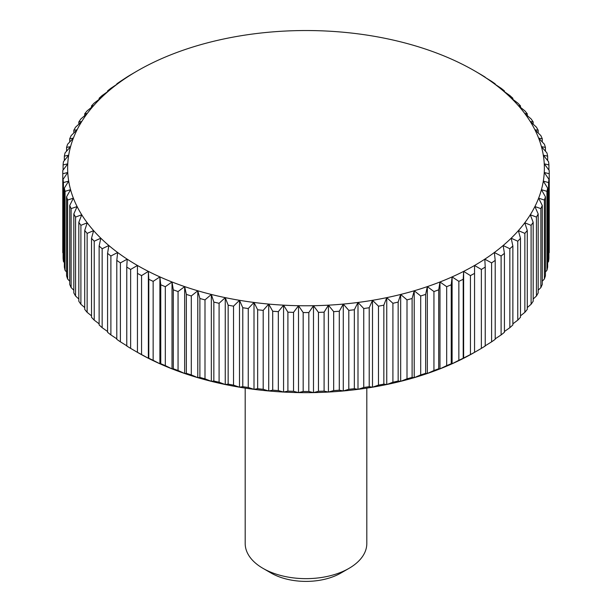 <?xml version="1.0" encoding="UTF-8"?>
<svg xmlns="http://www.w3.org/2000/svg" width="612" height="612" viewBox="0 0 612 612"><rect width="100%" height="100%" fill="white"/><g stroke="black" fill="none" stroke-linecap="round" stroke-linejoin="round"><path stroke-width="0.92" d="M366.81 388.107L366.81 543.54A60.81 35.106 180 0 1 349.001 568.364L340.853 573.062A49.289 28.458 180 0 1 271.147 573.062L262.999 568.364A60.81 35.106 180 0 1 245.19 543.54L245.19 388.107M340.853 573.062L349.001 568.364A60.81 35.106 180 0 1 262.999 568.364M148.792 358.227L148.364 358.272L148.364 271.384L148.792 279.279L148.792 358.227A243.232 140.431 0 0 0 153.145 360.307L153.145 281.359L159.9 276.899L160.757 284.771L160.757 363.712A243.232 140.431 0 0 0 165.324 365.632L165.324 286.684L172.018 281.979L173.295 289.813L173.295 368.761A243.232 140.431 0 0 0 178.061 370.505L178.061 291.557L184.663 286.607L186.354 294.395L186.354 373.335A243.232 140.431 0 0 0 191.304 374.904L191.304 295.963L197.783 290.776L199.887 298.488L199.887 377.428A243.232 140.431 0 0 0 204.997 378.82L204.997 299.88L211.331 294.456L213.84 302.083L213.84 381.031A243.232 140.431 0 0 0 219.088 382.232L219.088 303.284L225.254 297.639L228.154 305.166L228.154 384.114A243.232 140.431 0 0 0 233.524 385.124L233.524 306.176L239.499 300.308L242.78 307.729L242.78 386.677A243.232 140.431 0 0 0 248.25 387.488L248.25 308.54L254.003 302.458L257.652 309.756L257.652 388.697A243.232 140.431 0 0 0 263.198 389.308L263.198 310.368L268.714 304.08L272.715 311.233L272.715 390.181A243.232 140.431 0 0 0 278.322 390.586L278.322 311.646L283.57 305.166L287.908 312.166L287.908 391.114A243.232 140.431 0 0 0 293.546 391.313L293.546 312.372L298.511 305.709L303.177 312.548L303.177 391.489A243.232 140.431 0 0 0 308.823 391.489L308.823 312.548L313.489 305.709L318.454 312.372L318.454 391.313A243.232 140.431 0 0 0 324.092 391.114L324.092 312.166L328.43 305.166L333.678 311.646L333.678 390.586A243.232 140.431 0 0 0 339.285 390.181L339.285 311.233L343.286 304.08L348.802 310.368L348.802 389.308A243.232 140.431 0 0 0 354.348 388.697L354.348 309.756L357.997 302.458L363.75 308.54L363.75 387.488A243.232 140.431 0 0 0 369.22 386.677L369.22 307.729L372.501 300.308L378.476 306.176L378.476 385.124A243.232 140.431 0 0 0 383.846 384.114L383.846 305.166L386.746 297.639L392.912 303.284L392.912 382.232A243.232 140.431 0 0 0 398.16 381.031L398.16 302.083L400.669 294.456L407.003 299.88L407.003 378.82A243.232 140.431 0 0 0 412.113 377.428L412.113 298.488L414.217 290.776L420.696 295.963L420.696 374.904A243.232 140.431 0 0 0 425.646 373.335L425.646 294.395L427.337 286.607L433.939 291.557L433.939 370.505A243.232 140.431 0 0 0 438.705 368.761L438.705 289.813L439.982 281.979L446.676 286.684L446.676 365.632A243.232 140.431 0 0 0 451.243 363.712L451.243 284.771L452.1 276.899L458.855 281.359L458.855 360.307A243.232 140.431 0 0 0 463.207 358.227L463.207 279.279L463.636 271.384L470.437 275.607L470.437 354.547A243.232 140.431 0 0 0 474.552 352.313L474.552 265.47L481.369 269.441L481.369 348.381L474.552 352.351A238.366 137.624 180 0 1 463.636 358.272A238.366 137.624 180 0 1 452.1 363.78A238.366 137.624 180 0 1 439.982 368.868A238.366 137.624 180 0 1 427.337 373.496A238.366 137.624 180 0 1 414.217 377.665A238.366 137.624 180 0 1 400.669 381.345A238.366 137.624 180 0 1 386.746 384.527A238.366 137.624 180 0 1 372.501 387.197A238.366 137.624 180 0 1 357.997 389.347A238.366 137.624 180 0 1 343.286 390.969A238.366 137.624 180 0 1 328.43 392.055A238.366 137.624 180 0 1 313.489 392.598A238.366 137.624 180 0 1 298.511 392.598A238.366 137.624 180 0 1 283.57 392.055A238.366 137.624 180 0 1 268.714 390.969A238.366 137.624 180 0 1 254.003 389.347A238.366 137.624 180 0 1 239.499 387.197A238.366 137.624 180 0 1 225.254 384.527A238.366 137.624 180 0 1 211.331 381.345A238.366 137.624 180 0 1 197.783 377.665A238.366 137.624 180 0 1 184.663 373.496A238.366 137.624 180 0 1 172.018 368.868A238.366 137.624 180 0 1 159.9 363.78A238.366 137.624 180 0 1 148.364 358.272A238.366 137.624 180 0 1 137.448 352.351L130.631 348.381L130.631 269.441A243.232 140.431 180 0 1 126.768 267.062L126.768 346.002A243.232 140.431 0 0 0 130.631 348.381M148.364 358.272L141.563 354.547L141.563 275.607L148.364 271.384A238.366 137.624 0 0 0 159.9 276.899A238.366 137.624 0 0 0 172.018 281.979A238.366 137.624 0 0 0 184.663 286.607A238.366 137.624 0 0 0 197.783 290.776A238.366 137.624 0 0 0 211.331 294.456A238.366 137.624 0 0 0 225.254 297.639A238.366 137.624 0 0 0 239.499 300.308A238.366 137.624 0 0 0 254.003 302.458A238.366 137.624 0 0 0 268.714 304.08A238.366 137.624 0 0 0 283.57 305.166A238.366 137.624 0 0 0 298.511 305.709A238.366 137.624 0 0 0 313.489 305.709A238.366 137.624 0 0 0 328.43 305.166A238.366 137.624 0 0 0 343.286 304.08A238.366 137.624 0 0 0 357.997 302.458A238.366 137.624 0 0 0 372.501 300.308A238.366 137.624 0 0 0 386.746 297.639A238.366 137.624 0 0 0 400.669 294.456A238.366 137.624 0 0 0 414.217 290.776A238.366 137.624 0 0 0 427.337 286.607A238.366 137.624 0 0 0 439.982 281.979A238.366 137.624 0 0 0 452.1 276.899A238.366 137.624 0 0 0 463.636 271.384A238.366 137.624 0 0 0 474.552 265.47A238.366 137.624 0 0 0 484.803 259.167L491.604 262.892L491.604 341.833L484.803 346.055M153.145 281.359A243.232 140.431 180 0 1 148.792 279.279M130.631 269.441L137.448 265.47A238.366 137.624 0 0 0 148.364 271.384M62.784 173.754A243.232 140.431 180 0 1 62.768 172.125L62.768 251.073A243.232 140.431 0 0 0 62.784 252.702L62.784 173.754L67.748 172.477L63.082 179.316L63.082 258.256A243.232 140.431 0 0 0 63.441 261.515L63.441 182.567L68.689 181.106L64.344 188.106L64.344 267.054A243.232 140.431 0 0 0 65.056 270.29L65.056 191.342L70.564 189.682L66.563 196.835L66.563 275.783A243.232 140.431 0 0 0 67.618 278.98L67.618 200.04L73.371 198.173L69.722 205.471L69.722 284.412A243.232 140.431 0 0 0 71.122 287.571L71.122 208.623L77.097 206.55L73.815 213.97L73.815 292.911A243.232 140.431 0 0 0 75.559 296.009L75.559 217.069L81.725 214.774L78.826 222.301L78.826 301.249A243.232 140.431 0 0 0 80.899 304.279L80.899 225.331L87.233 222.806L84.724 230.441L84.724 309.381A243.232 140.431 0 0 0 87.134 312.334L87.134 233.386L93.613 230.632L91.509 238.343L91.509 317.291A243.232 140.431 0 0 0 94.225 320.145L94.225 241.205L100.827 238.206L99.129 245.993L99.129 324.934A243.232 140.431 0 0 0 102.158 327.688L102.158 248.74L108.852 245.511L107.574 253.345L107.574 332.285A243.232 140.431 0 0 0 110.894 334.925L110.894 255.984L117.649 252.504L116.8 260.375L116.8 339.323A243.232 140.431 0 0 0 120.396 341.833L120.396 262.892L127.197 259.167A238.366 137.624 0 0 0 137.448 265.47L137.448 352.351M141.563 275.607A243.232 140.431 180 0 1 137.448 273.373M160.757 363.712L159.9 363.78L153.145 360.307M159.9 363.78L159.9 276.899M165.324 286.684A243.232 140.431 180 0 1 160.757 284.771M173.295 368.761L172.018 368.868L165.324 365.632M172.018 368.868L172.018 281.979M178.061 291.557A243.232 140.431 180 0 1 173.295 289.813M186.354 373.335L184.663 373.496L178.061 370.505M184.663 373.496L184.663 286.607M191.304 295.963A243.232 140.431 180 0 1 186.354 294.395M199.887 377.428L197.783 377.665L191.304 374.904M197.783 377.665L197.783 290.776M204.997 299.88A243.232 140.431 180 0 1 199.887 298.488M213.84 381.031L211.331 381.345L204.997 378.82M211.331 381.345L211.331 294.456M219.088 303.284A243.232 140.431 180 0 1 213.84 302.083M228.154 384.114L225.254 384.527L219.088 382.232M225.254 384.527L225.254 297.639M233.524 306.176A243.232 140.431 180 0 1 228.154 305.166M242.78 386.677L239.499 387.197L233.524 385.124M239.499 387.197L239.499 300.308M248.25 308.54A243.232 140.431 180 0 1 242.78 307.729M257.652 388.697L254.003 389.347L248.25 387.488M254.003 389.347L254.003 302.458M263.198 310.368A243.232 140.431 180 0 1 257.652 309.756M272.715 390.181L268.714 390.969L263.198 389.308M268.714 390.969L268.714 304.08M278.322 311.646A243.232 140.431 180 0 1 272.715 311.233M287.908 391.114L283.57 392.055L278.322 390.586M283.57 392.055L283.57 305.166M293.546 312.372A243.232 140.431 180 0 1 287.908 312.166M303.177 391.489L298.511 392.598L293.546 391.313M298.511 392.598L298.511 305.709M308.823 312.548A243.232 140.431 180 0 1 303.177 312.548M318.454 391.313L313.489 392.598L308.823 391.489M313.489 392.598L313.489 305.709M324.092 312.166A243.232 140.431 180 0 1 318.454 312.372M333.678 390.586L328.43 392.055L324.092 391.114M328.43 392.055L328.43 305.166M339.285 311.233A243.232 140.431 180 0 1 333.678 311.646M348.802 389.308L343.286 390.969L339.285 390.181M343.286 390.969L343.286 304.08M354.348 309.756A243.232 140.431 180 0 1 348.802 310.368M363.75 387.488L357.997 389.347L354.348 388.697M357.997 389.347L357.997 302.458M369.22 307.729A243.232 140.431 180 0 1 363.75 308.54M378.476 385.124L372.501 387.197L369.22 386.677M372.501 387.197L372.501 300.308M383.846 305.166A243.232 140.431 180 0 1 378.476 306.176M392.912 382.232L386.746 384.527L383.846 384.114M386.746 384.527L386.746 297.639M398.16 302.083A243.232 140.431 180 0 1 392.912 303.284M407.003 378.82L400.669 381.345L398.16 381.031M400.669 381.345L400.669 294.456M412.113 298.488A243.232 140.431 180 0 1 407.003 299.88M420.696 374.904L414.217 377.665L412.113 377.428M414.217 377.665L414.217 290.776M425.646 294.395A243.232 140.431 180 0 1 420.696 295.963M433.939 370.505L427.337 373.496L425.646 373.335M427.337 373.496L427.337 286.607M438.705 289.813A243.232 140.431 180 0 1 433.939 291.557M446.676 365.632L439.982 368.868L438.705 368.761M439.982 368.868L439.982 281.979M451.243 284.771A243.232 140.431 180 0 1 446.676 286.684M458.855 360.307L452.1 363.78L451.243 363.712M452.1 363.78L452.1 276.899M463.207 279.279A243.232 140.431 180 0 1 458.855 281.359M470.437 354.547L463.207 358.227M463.636 358.272L463.636 271.384M474.552 273.373A243.232 140.431 180 0 1 470.437 275.607M481.369 348.381A243.232 140.431 0 0 0 485.232 346.002L485.232 267.062A243.232 140.431 180 0 1 481.369 269.441M485.232 267.062L484.803 259.167A238.366 137.624 0 0 0 494.351 252.504L501.106 255.984L501.106 334.925L495.2 338.834M491.604 341.833A243.232 140.431 0 0 0 495.2 339.323L495.2 260.375A243.232 140.431 180 0 1 491.604 262.892M495.2 260.375L494.351 252.504A238.366 137.624 0 0 0 503.148 245.511L509.842 248.74L509.842 327.688L504.426 331.505M501.106 334.925A243.232 140.431 0 0 0 504.426 332.285L504.426 253.345A243.232 140.431 180 0 1 501.106 255.984M504.426 253.345L503.148 245.511A238.366 137.624 0 0 0 511.173 238.206L517.775 241.205L517.775 320.145L512.871 323.832M509.842 327.688A243.232 140.431 0 0 0 512.871 324.934L512.871 245.993A243.232 140.431 180 0 1 509.842 248.74M512.871 245.993L511.173 238.206A238.366 137.624 0 0 0 518.387 230.632L524.866 233.386L524.866 312.334L520.491 315.846M517.775 320.145A243.232 140.431 0 0 0 520.491 317.291L520.491 238.343A243.232 140.431 180 0 1 517.775 241.205M520.491 238.343L518.387 230.632A238.366 137.624 0 0 0 524.767 222.806L531.101 225.331L531.101 304.279L527.276 307.561M524.866 312.334A243.232 140.431 0 0 0 527.276 309.381L527.276 230.441A243.232 140.431 180 0 1 524.866 233.386M527.276 230.441L524.767 222.806A238.366 137.624 0 0 0 530.275 214.774L536.441 217.069L536.441 296.009L533.174 299.008M531.101 304.279A243.232 140.431 0 0 0 533.174 301.249L533.174 222.301A243.232 140.431 180 0 1 531.101 225.331M533.174 222.301L530.275 214.774A238.366 137.624 0 0 0 534.903 206.55L540.878 208.623L540.878 287.571L538.185 290.218M536.441 296.009A243.232 140.431 0 0 0 538.185 292.911L538.185 213.97A243.232 140.431 180 0 1 536.441 217.069M538.185 213.97L534.903 206.55A238.366 137.624 0 0 0 538.629 198.173L544.382 200.04L544.382 278.98L542.278 281.214M540.878 287.571A243.232 140.431 0 0 0 542.278 284.412L542.278 205.471A243.232 140.431 180 0 1 540.878 208.623M542.278 205.471L538.629 198.173A238.366 137.624 0 0 0 541.436 189.682L546.944 191.342L546.944 270.29L545.437 272.011M544.382 278.98A243.232 140.431 0 0 0 545.437 275.783L545.437 196.835A243.232 140.431 180 0 1 544.382 200.04M545.437 196.835L541.436 189.682A238.366 137.624 0 0 0 543.311 181.106L548.559 182.567L548.559 261.515L547.656 262.64M546.944 270.29A243.232 140.431 0 0 0 547.656 267.054L547.656 188.106A243.232 140.431 180 0 1 546.944 191.342M547.656 188.106L543.311 181.106A238.366 137.624 0 0 0 544.252 172.477L549.216 173.754L548.918 253.108M548.559 261.515A243.232 140.431 0 0 0 548.918 258.256L548.918 179.316A243.232 140.431 180 0 1 548.559 182.567M548.918 179.316L544.252 172.477A238.366 137.624 0 0 0 544.252 163.832L548.918 164.934L548.918 170.09M548.918 164.934A243.232 140.431 180 0 0 548.559 161.683L543.311 155.203A238.366 137.624 0 0 1 544.252 163.832L549.216 170.496A243.232 140.431 180 0 1 549.232 172.125A243.232 140.431 180 0 1 549.216 173.754M549.216 252.702A243.232 140.431 0 0 0 549.232 251.073L549.232 172.125M547.656 156.144A243.232 140.431 180 0 0 546.944 152.908L541.436 146.628A238.366 137.624 0 0 1 543.311 155.203L547.656 156.144L547.656 160.558M545.437 147.415A243.232 140.431 180 0 0 544.382 144.21L538.629 138.136A238.366 137.624 0 0 1 541.436 146.628L545.437 147.415L545.437 151.179M542.278 138.786A243.232 140.431 180 0 0 540.878 135.627L534.903 129.759A238.366 137.624 0 0 1 538.629 138.136L542.278 138.786L542.278 141.984M538.185 130.287A243.232 140.431 180 0 0 536.441 127.181L530.275 121.536A238.366 137.624 0 0 1 534.903 129.759L538.185 130.287L538.185 132.972M533.174 121.949A243.232 140.431 180 0 0 531.101 118.919L524.767 113.495A238.366 137.624 0 0 1 530.275 121.536L533.174 121.949L533.174 124.182M527.276 113.809A243.232 140.431 180 0 0 524.866 110.864L518.387 105.677A238.366 137.624 0 0 1 524.767 113.495L527.276 113.809L527.276 115.637M520.491 105.907A243.232 140.431 180 0 0 517.775 103.045L511.173 98.096A238.366 137.624 0 0 1 518.387 105.677L520.491 105.907L520.491 107.352M512.871 98.264A243.232 140.431 180 0 0 509.842 95.51L503.148 90.798A238.366 137.624 0 0 1 511.173 98.096L512.871 98.264L512.871 99.366M504.426 90.905A243.232 140.431 180 0 0 501.106 88.266L494.351 83.806A238.366 137.624 0 0 1 503.148 90.798L504.426 90.905L504.426 91.693M495.2 83.875A243.232 140.431 180 0 0 491.604 81.365L484.803 77.143A238.366 137.624 0 0 1 494.351 83.806L495.2 83.875L495.2 84.364M485.232 77.189A243.232 140.431 180 0 0 481.369 74.809L474.552 70.839A238.366 137.624 0 0 1 484.803 77.143L485.232 77.403M474.552 70.839L474.552 70.839A238.366 137.624 0 0 0 463.636 64.926A238.366 137.624 0 0 0 452.1 59.41A238.366 137.624 0 0 0 439.982 54.33A238.366 137.624 0 0 0 427.337 49.694A238.366 137.624 0 0 0 414.217 45.533A238.366 137.624 0 0 0 400.669 41.853A238.366 137.624 0 0 0 386.746 38.671A238.366 137.624 0 0 0 372.501 35.993A238.366 137.624 0 0 0 357.997 33.844A238.366 137.624 0 0 0 343.286 32.229A238.366 137.624 0 0 0 328.43 31.143A238.366 137.624 0 0 0 313.489 30.6A238.366 137.624 0 0 0 298.511 30.6A238.366 137.624 0 0 0 283.57 31.143A238.366 137.624 0 0 0 268.714 32.229A238.366 137.624 0 0 0 254.003 33.844A238.366 137.624 0 0 0 239.499 35.993A238.366 137.624 0 0 0 225.254 38.671A238.366 137.624 0 0 0 211.331 41.853A238.366 137.624 0 0 0 197.783 45.533A238.366 137.624 0 0 0 184.663 49.694A238.366 137.624 0 0 0 172.018 54.33A238.366 137.624 0 0 0 159.9 59.41A238.366 137.624 0 0 0 148.364 64.926A238.366 137.624 0 0 0 137.448 70.839L130.631 74.809A243.232 140.431 180 0 0 126.768 77.189L120.396 81.365A243.232 140.431 180 0 0 116.8 83.875L117.649 83.806L110.894 88.266A243.232 140.431 180 0 0 107.574 90.905L108.852 90.798L102.158 95.51A243.232 140.431 180 0 0 99.129 98.264L100.827 98.096L94.225 103.045A243.232 140.431 180 0 0 91.509 105.907L93.613 105.677L87.134 110.864A243.232 140.431 180 0 0 84.724 113.809L87.233 113.495L80.899 118.919A243.232 140.431 180 0 0 78.826 121.949L81.725 121.536L75.559 127.181A243.232 140.431 180 0 0 73.815 130.287L77.097 129.759L71.122 135.627A243.232 140.431 180 0 0 69.722 138.786L73.371 138.136L67.618 144.21A243.232 140.431 180 0 0 66.563 147.415L70.564 146.628L65.056 152.908A243.232 140.431 180 0 0 64.344 156.144L68.689 155.203L63.441 161.683A243.232 140.431 180 0 0 63.082 164.934L67.748 163.832L62.784 170.496A243.232 140.431 180 0 0 62.768 172.125M137.448 70.839L137.448 70.839A238.366 137.624 0 0 0 127.197 77.143A238.366 137.624 0 0 0 117.649 83.806A238.366 137.624 0 0 0 108.852 90.798A238.366 137.624 0 0 0 100.827 98.096A238.366 137.624 0 0 0 93.613 105.677A238.366 137.624 0 0 0 87.233 113.495A238.366 137.624 0 0 0 81.725 121.536A238.366 137.624 0 0 0 77.097 129.759A238.366 137.624 0 0 0 73.371 138.136A238.366 137.624 0 0 0 70.564 146.628A238.366 137.624 0 0 0 68.689 155.203A238.366 137.624 0 0 0 67.748 163.832A238.366 137.624 0 0 0 67.748 172.477A238.366 137.624 0 0 0 68.689 181.106A238.366 137.624 0 0 0 70.564 189.682A238.366 137.624 0 0 0 73.371 198.173A238.366 137.624 0 0 0 77.097 206.55A238.366 137.624 0 0 0 81.725 214.774A238.366 137.624 0 0 0 87.233 222.806A238.366 137.624 0 0 0 93.613 230.632A238.366 137.624 0 0 0 100.827 238.206A238.366 137.624 0 0 0 108.852 245.511A238.366 137.624 0 0 0 117.649 252.504A238.366 137.624 0 0 0 127.197 259.167L126.768 267.062M116.8 84.364L116.8 83.875M107.574 91.693L107.574 90.905M99.129 99.366L99.129 98.264M91.509 107.352L91.509 105.907M84.724 115.637L84.724 113.809M78.826 124.182L78.826 121.949M73.815 132.972L73.815 130.287M69.722 141.984L69.722 138.786M66.563 151.179L66.563 147.415M64.344 160.558L64.344 156.144M63.082 170.09L63.082 164.934M63.082 253.108L62.784 252.702M63.441 182.567A243.232 140.431 180 0 1 63.082 179.316M64.344 262.64L63.441 261.515M65.056 191.342A243.232 140.431 180 0 1 64.344 188.106M66.563 272.011L65.056 270.29M67.618 200.04A243.232 140.431 180 0 1 66.563 196.835M69.722 281.214L67.618 278.98M71.122 208.623A243.232 140.431 180 0 1 69.722 205.471M73.815 290.218L71.122 287.571M75.559 217.069A243.232 140.431 180 0 1 73.815 213.97M78.826 299.008L75.559 296.009M80.899 225.331A243.232 140.431 180 0 1 78.826 222.301M84.724 307.561L80.899 304.279M87.134 233.386A243.232 140.431 180 0 1 84.724 230.441M91.509 315.846L87.134 312.334M94.225 241.205A243.232 140.431 180 0 1 91.509 238.343M99.129 323.832L94.225 320.145M102.158 248.74A243.232 140.431 180 0 1 99.129 245.993M107.574 331.505L102.158 327.688M110.894 255.984A243.232 140.431 180 0 1 107.574 253.345M116.8 338.834L110.894 334.925M120.396 262.892A243.232 140.431 180 0 1 116.8 260.375M127.197 346.055L120.396 341.833M137.448 352.313A243.232 140.431 0 0 0 141.563 354.547"/></g></svg>
